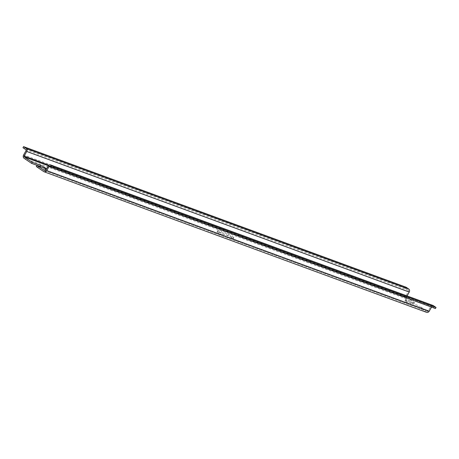 <?xml version="1.0" encoding="UTF-8"?>
<svg xmlns="http://www.w3.org/2000/svg" width="459" height="459" viewBox="0 0 459 459"><rect width="100%" height="100%" fill="white"/><g stroke="black" fill="none" stroke-linecap="round" stroke-linejoin="round"><path stroke-width="0.34" stroke-dasharray="2.29 1.72" d="M222.512 234.991A3.477 0.402 29.4 0 1 219.052 233.212A3.477 0.402 29.4 0 1 217.13 231.692A3.477 0.402 29.4 0 1 217.796 231.801L227.865 235.501A3.477 0.402 -150.6 0 1 231.325 237.28A3.477 0.402 -150.6 0 1 233.247 238.8A3.477 0.402 -150.6 0 1 232.575 238.686L222.512 234.991L223.126 233.895L233.195 237.596A3.477 0.402 29.4 0 0 233.861 237.705A3.477 0.402 29.4 0 0 231.938 236.19A3.477 0.402 29.4 0 0 228.479 234.411L218.415 230.711A3.477 0.402 29.4 0 0 217.744 230.596A3.477 0.402 29.4 0 0 219.666 232.116A3.477 0.402 29.4 0 0 223.126 233.895M426.646 312.378A2.525 2.048 -69.8 0 1 426.285 312.195L418.786 307.123L419.406 306.033L427.329 311.391A0.631 0.511 -69.8 0 0 428.069 311.133L45.579 170.559M432.98 305.447A2.272 1.842 -69.8 0 0 430.657 306.537L428.069 311.133M52.946 167.988L431.512 307.117A1.01 0.82 -69.8 0 1 432.694 306.71L435.436 308.563M36.301 166.554L44.804 169.675A3.477 0.402 29.4 0 0 45.475 169.79A3.477 0.402 29.4 0 0 41.626 167.191M406.054 287.196L405.435 288.286L408.177 290.14A1.01 0.82 -69.8 0 1 408.372 291.482L406.095 295.527A2.525 2.048 -69.8 0 0 406.576 298.872L414.075 303.938L414.689 302.842L406.76 297.489L48.31 165.745M407.053 295.917L406.64 296.652A0.631 0.511 -69.8 0 0 406.76 297.489M418.786 307.123L410.283 304.001A3.477 0.402 29.4 0 1 406.823 302.223A3.477 0.402 29.4 0 1 404.901 300.702A3.477 0.402 29.4 0 1 405.572 300.811L414.075 303.938M405.572 300.811L406.186 299.721L414.689 302.842M406.186 299.721A3.477 0.402 29.4 0 0 405.515 299.607A3.477 0.402 29.4 0 0 407.437 301.127A3.477 0.402 29.4 0 0 410.903 302.906L419.406 306.033M405.435 288.286L22.95 147.718M232.575 238.686L233.195 237.596M217.796 231.801L218.415 230.711M227.865 235.501L228.479 234.411M426.285 312.195L43.8 171.62M44.804 169.675L45.418 168.585M410.283 304.001L410.903 302.906M408.372 291.482L25.888 150.908M406.095 295.527L23.604 154.953M408.177 290.14L25.693 149.571M406.64 296.652L48.872 165.165M427.329 311.391L45.034 170.886M430.657 306.537L48.166 165.969M432.694 306.71L50.203 166.135M406.576 298.872L24.086 158.298M217.13 231.692L217.744 230.596M45.475 169.79L46.089 168.694M404.901 300.702L405.515 299.607M427.421 311.437L44.936 170.863M432.544 306.635L50.06 166.06M233.247 238.8L233.861 237.705"/><path stroke-width="0.69" d="M49.027 166.548L435.436 308.563L436.05 307.467L433.307 305.614A2.272 1.842 -69.8 0 0 432.98 305.447L50.496 164.879A2.272 1.842 -69.8 0 0 48.166 165.969L45.579 170.559A0.631 0.511 -69.8 0 1 44.844 170.817L36.915 165.458L36.301 166.554L43.8 171.62A2.525 2.048 -69.8 0 0 44.162 171.804A2.525 2.048 -69.8 0 0 46.749 170.593L49.027 166.548A1.01 0.82 -69.8 0 1 50.203 166.135L52.946 167.988L53.565 166.898L50.823 165.045A2.272 1.842 -69.8 0 0 50.496 164.879M44.162 171.804L426.646 312.378A2.525 2.048 -69.8 0 0 429.234 311.162L431.512 307.123M41.626 167.191A3.477 0.402 29.4 0 0 40.094 166.491L40.708 165.401A3.477 0.402 29.4 0 1 44.167 167.179A3.477 0.402 29.4 0 1 46.089 168.694A3.477 0.402 29.4 0 1 45.418 168.585L36.915 165.458M40.094 166.491L31.585 163.364L32.205 162.274L24.275 156.915A0.631 0.511 -69.8 0 1 24.155 156.077L26.742 151.487A2.272 1.842 -69.8 0 0 26.306 148.475L23.564 146.622L406.054 287.196L408.797 289.05L26.306 148.475M40.708 165.401L32.205 162.274M407.053 295.917L409.227 292.062A2.272 1.842 -69.8 0 0 408.797 289.05M31.585 163.364L24.086 158.298A2.525 2.048 -69.8 0 1 23.604 154.953L25.888 150.908A1.01 0.82 -69.8 0 0 25.693 149.571L22.95 147.718L23.564 146.622M436.05 307.467L53.565 166.898M429.234 311.162L46.749 170.593M409.227 292.062L26.742 151.487M48.872 165.165L24.155 156.077M48.31 165.745L24.275 156.915M433.307 305.614L50.823 165.045"/></g></svg>
